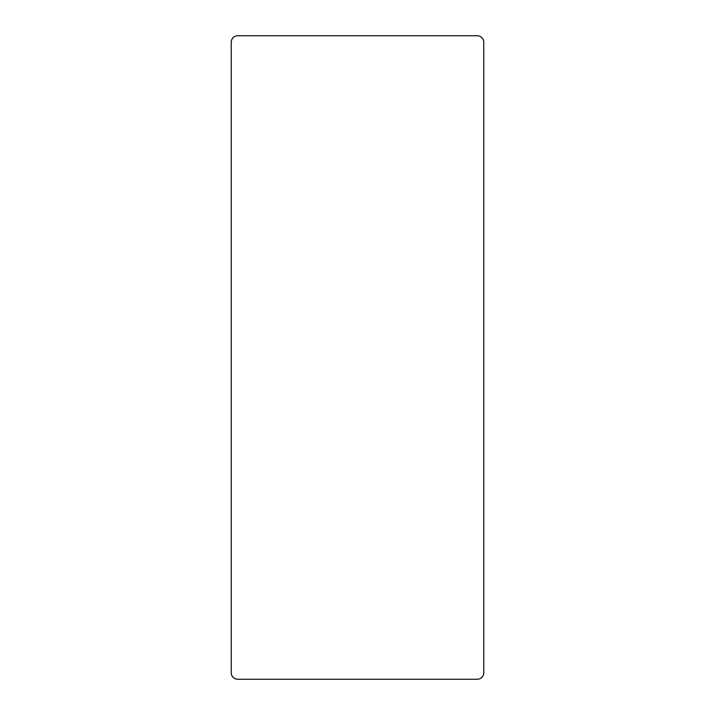 <?xml version="1.0" encoding="UTF-8"?>
<svg xmlns="http://www.w3.org/2000/svg" width="715" height="715" viewBox="0 0 715 715"><rect width="100%" height="100%" fill="white"/><g stroke="black" fill="none" stroke-linecap="round" stroke-linejoin="round"><path stroke-width="1.07" d="M231.24 42.265L231.24 672.735A6.515 6.515 0 0 0 237.764 679.25L477.236 679.25A6.515 6.515 0 0 0 483.76 672.735L483.76 42.265A6.515 6.515 0 0 0 477.236 35.75L237.764 35.75A6.515 6.515 0 0 0 231.24 42.265"/></g></svg>
